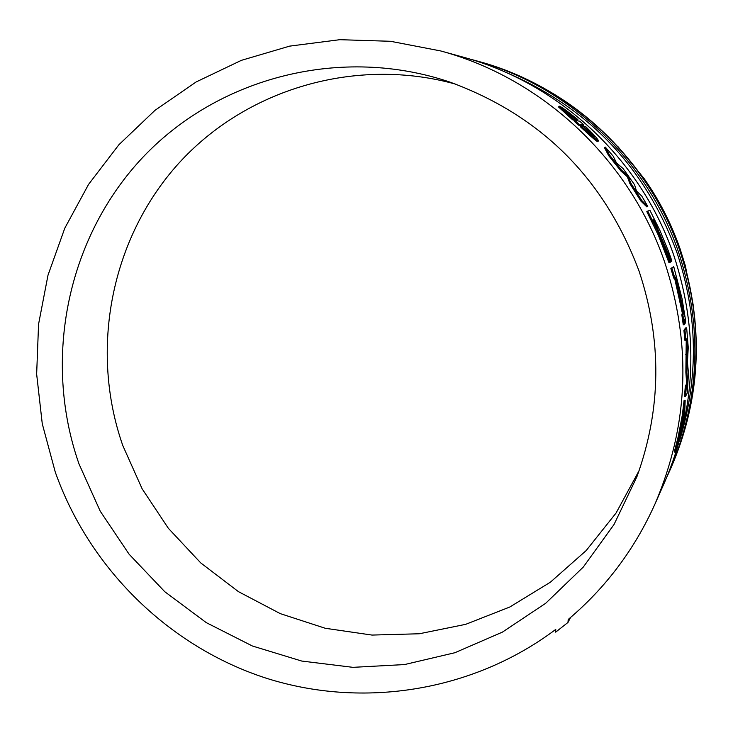 <?xml version="1.0" encoding="UTF-8"?>
<svg xmlns="http://www.w3.org/2000/svg" width="733" height="733" viewBox="0 0 733 733"><rect width="100%" height="100%" fill="white"/><g stroke="black" fill="none" stroke-linecap="round" stroke-linejoin="round"><path stroke-width="1.1" d="M478.988 61.526C570.723 86.292 648.769 159.437 679.876 250.805C704.175 324.673 701.279 396.874 671.19 467.407L669.678 470.833C700.088 399.54 703.011 326.551 678.446 251.877C646.992 159.51 568.102 85.559 475.378 60.527L478.988 61.526M620.86 170.963L608.665 155.643L604.523 147.782L605.293 147.086L609.471 154.956L621.712 170.331L620.86 170.963L627.366 176.781L628.218 176.177L621.712 170.331M629.894 183.653L630.774 183.058L641.806 200.549L647.78 206.385L646.863 206.898L640.899 201.08L629.894 183.653L627.366 176.781M581.095 126.049L578.621 125.178L574.315 121.321L575.011 120.524L579.336 124.39L581.086 124.601L580.38 125.389M574.956 120.578L572.546 119.763L558.555 106.991L559.178 106.166L573.243 118.957L572.546 119.763M598.43 140.965L597.67 141.689C596.442 141.322 590.688 136.356 580.417 126.791L581.132 126.012C591.43 135.605 597.193 140.589 598.43 140.956C598.485 139.792 594.216 134.982 585.63 126.543L583.999 126.351L582.222 124.747L583.926 124.958L583.266 125.691M55.268 472.079L42.267 423.775L36.65 374.105L38.565 324.188L48.002 275.177L64.788 228.201L88.574 184.386L118.865 144.777L154.993 110.335L196.151 81.949L241.386 60.344L289.654 46.124L339.773 39.692L390.542 41.295L440.68 50.944C542.832 78.513 629.94 160.179 664.675 262.185C691.815 344.666 688.617 425.186 655.1 503.745C634.705 549.209 605.742 587.793 568.203 619.477L567.974 622.445L555.66 632.148L555.77 629.39C473.371 691.356 363.027 709.077 265.932 678.107C168.929 646.616 89.426 568.46 55.268 472.079M670.008 262.414L669 262.753L658.362 235.238L646.818 211.599L647.752 211.095L657.794 231.362L670.008 262.414L670.457 262.066L669.421 259.033L652.92 219.854M685.566 396.333L687.233 393.08L688.47 373.335L687.435 362.166L688.241 347.589L686.656 327.807L684.97 330.18L685.932 340.194L687.316 338.115L686.913 372.318L687.728 383.753L686.345 386.346L685.566 396.333L684.512 396.232L685.291 386.273L686.684 383.68L685.859 372.291L686.244 339.727M685.932 340.194L684.879 340.277L683.916 330.299L685.612 327.926L686.656 327.807M683.394 415.089L679.216 437.051L675.295 452.279L674.278 451.995L678.19 436.813L682.35 414.924L684.118 400.2L685.172 400.319L683.394 415.089L682.35 414.924M684.31 324.692L684.924 323.858L684.485 319.167L685.492 323.033L685.667 320.88L682.011 298.487L673.737 266.629L671.877 268.168L674.754 277.834L675.46 277.193L683.376 312.899L682.872 314.723L684.31 324.692L683.266 324.82L681.827 314.888L682.331 313.064L674.562 277.889M674.754 277.834L673.737 278.119L670.869 268.489L673.737 266.629M653.222 219.708L670.732 261.855L671.171 261.507L670.145 258.492L653.717 219.488L671.446 261.296L671.886 260.948L668.349 250.952L659.847 230.318L649.933 210.316L647.752 211.095M639.029 271.018C662.11 340.414 661.395 409.023 636.876 476.826L614.043 524.471L583.294 567.058L545.664 603.305L502.38 632.139L454.845 652.736L404.524 664.565L352.976 667.342L301.758 661.056L252.381 645.993L206.285 622.638L164.797 591.733L129.1 554.212L100.229 511.185L78.99 463.907C42.312 359.143 67.244 237.006 143.439 156.688C219.698 76.553 342.219 45.565 449.952 82.105C541.32 115.658 604.34 178.632 639.029 271.018M456.173 84.304C356.485 56.285 246.471 88.647 178.577 163.496C110.802 238.546 89.334 349.815 122.768 445.49L142.12 488.792L168.352 528.301L200.741 562.917L238.408 591.632L280.29 613.64L325.26 628.273L372.025 635.071L419.285 633.77L465.666 624.342L509.811 607.006L550.401 582.185L586.189 550.556L616.077 513.008L639.112 470.623M479.162 61.572C546.296 80.841 600.593 119.167 642.053 176.561C661.762 204.69 676.247 235.293 685.529 268.36C703.653 336.804 698.897 403.095 671.272 467.242M578.621 125.178L579.336 124.39M581.086 124.601L582.799 126.204L581.132 126.012M583.926 124.958L579.693 121.165L577.943 120.927L576.202 119.387L577.888 119.626L577.283 120.34M577.888 119.626C566.921 110.765 560.69 106.276 559.187 106.148M573.243 118.957L574.974 119.204L574.287 120.01M574.974 119.204L576.798 120.771L575.011 120.524M686.757 354.241L685.694 354.277M686.913 372.318L685.859 372.291M687.728 383.753L686.684 383.68M686.345 386.346L685.291 386.273M684.97 330.18L683.916 330.299M682.423 413.559L683.468 413.724M679.216 437.051L678.19 436.813M678.611 439.232L677.585 438.985M675.295 452.279L681.03 432.534L684.714 413.165L685.172 400.319M671.877 268.168L670.869 268.489M682.872 314.723L681.827 314.888M608.665 155.643L609.471 154.956M630.774 183.058L628.218 176.177M641.806 200.549L640.899 201.08M647.78 206.385L641.769 196.059L636.446 190.983L634.567 184.725L623.041 168.508L616.462 162.882L613.127 156.074L605.293 147.086M567.974 622.445L570.531 617.507M577.43 120.853L570.98 115.548L569.614 115.328L563.759 109.638L572.803 115.832L571.456 115.622L577.43 120.853M586.088 130.053L587.362 130.19L581.599 124.665L587.811 130.227L589.057 130.355L594.417 136.851L586.088 130.053M683.229 417.636L682.725 423.5L680.316 432.965L683.229 417.636M676.156 276.552L684.585 316.674L676.156 276.552M566.114 112.176L570.668 115.493M586.849 130.731L587.362 130.19M592.328 135.495L588.342 131.115L589.057 130.355M587.811 130.227L587.106 130.969M587.142 130.996L588.342 131.115M682.725 423.5L682.231 423.399M617.782 146.426L644.069 178.504C659.343 200.265 671.336 223.702 680.077 248.817L685.3 265.566L693.455 306.229M505.898 72.375C588.397 107.458 645.406 167.491 676.907 252.473C697.843 314.961 698.824 377.376 679.848 439.708M664.749 481.957C696.222 408.18 699.236 332.645 673.801 255.35C641.247 159.739 559.581 83.186 463.65 57.284C559.563 83.186 641.228 159.73 673.792 255.359C699.227 332.672 696.213 408.208 664.749 481.957L655.1 503.745M683.376 312.899L682.331 313.064M683.486 313.953L682.441 314.118M685.529 268.36L685.3 265.566L680.077 248.817C671.336 223.702 659.343 200.265 644.069 178.504L642.053 176.561M667.177 476.322L669.678 470.833M463.65 57.284L440.68 50.944M469.551 58.979L475.378 60.527M684.915 323.106L685.483 323.033"/></g></svg>
